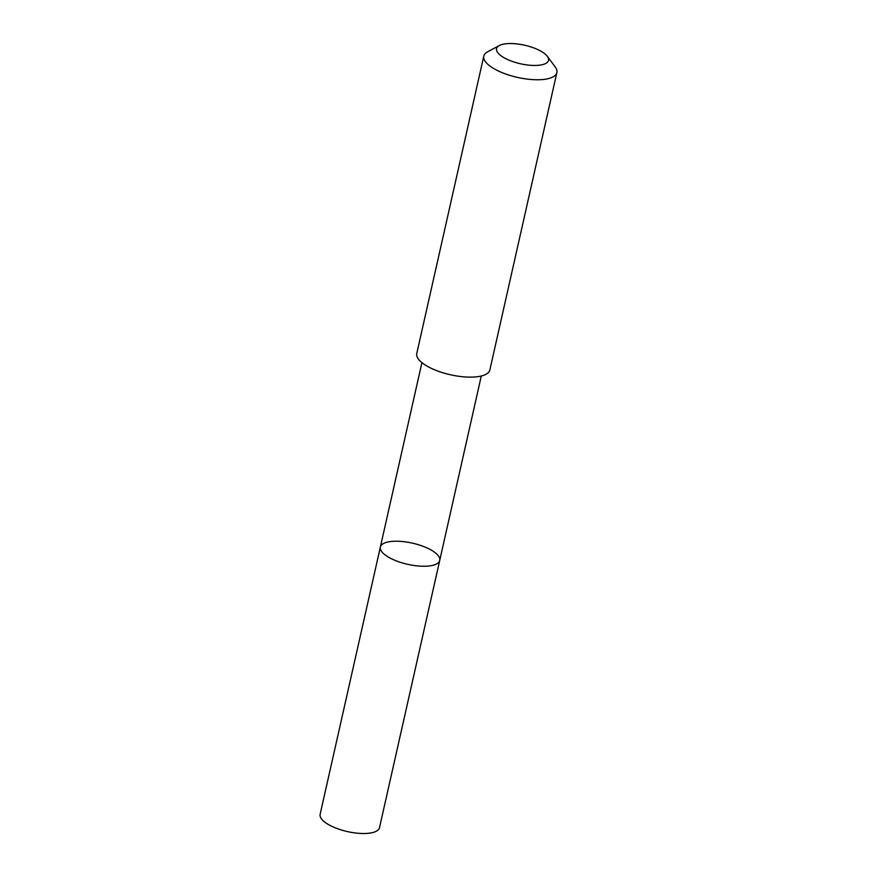 <?xml version="1.0" encoding="UTF-8"?>
<svg xmlns="http://www.w3.org/2000/svg" width="877" height="877" viewBox="0 0 877 877"><rect width="100%" height="100%" fill="white"/><g stroke="black" fill="none" stroke-linecap="round" stroke-linejoin="round"><path stroke-width="1.32" d="M429.829 565.884A30.432 10.853 -167.3 0 1 396.766 561.061A30.432 10.853 -167.3 0 1 380.366 547.04A30.432 10.853 -167.3 0 1 412.431 543.148A30.432 10.853 -167.3 0 1 439.728 560.425A30.432 10.853 -167.3 0 1 429.829 565.884A30.432 10.853 -167.3 0 1 396.766 561.061A30.432 10.853 -167.3 0 1 380.366 547.04L320.127 814.305A30.432 10.853 12.7 0 0 336.538 828.327A30.432 10.853 12.7 0 0 369.601 833.15A30.432 10.853 12.7 0 0 379.5 827.68L439.728 560.425A30.432 10.853 -167.3 0 1 429.829 565.884M499.331 45.538L487.689 51.765A37.459 13.363 12.7 0 0 483.797 56.117L416.772 353.486A37.459 13.363 12.7 0 0 450.383 374.753A37.459 13.363 12.7 0 0 489.859 369.951L556.873 72.583A37.459 13.363 12.7 0 0 555.229 66.981L547.369 56.369A26.639 9.504 12.7 0 0 505.229 43.85A26.639 9.504 12.7 0 0 499.331 45.538A26.639 9.504 12.7 0 0 520.467 63.769A26.639 9.504 12.7 0 0 547.369 56.369M483.797 56.117A37.459 13.363 12.7 0 0 517.397 77.384A37.459 13.363 12.7 0 0 556.873 72.583M421.925 362.629L380.366 547.04M481.287 376.014L439.728 560.425"/></g></svg>
